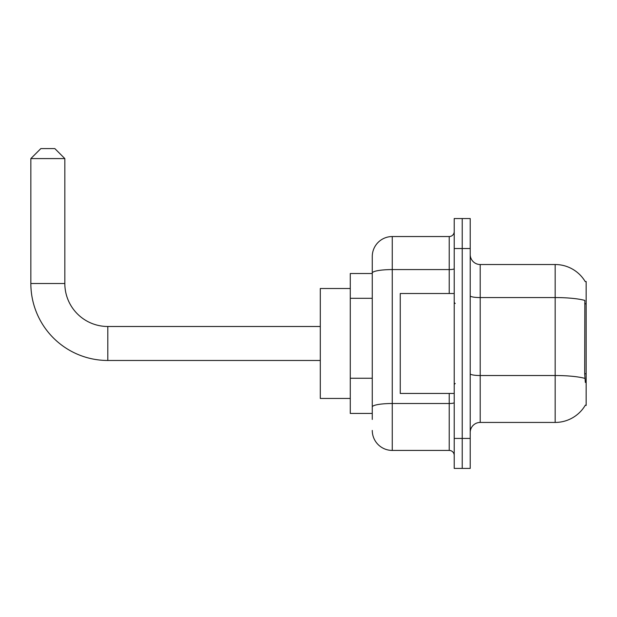 <?xml version="1.0" encoding="UTF-8"?>
<svg xmlns="http://www.w3.org/2000/svg" width="617" height="617" viewBox="0 0 617 617"><rect width="100%" height="100%" fill="white"/><g stroke="black" fill="none" stroke-linecap="round" stroke-linejoin="round"><path stroke-width="0.93" d="M480.203 422.437L555.169 422.437A34.984 34.984 0 0 0 585.34 405.153L586.15 405.446L586.15 281.514L585.24 281.637A34.984 34.984 0 0 0 555.169 264.523A34.984 34.984 0 0 1 585.171 281.514A34.984 34.984 0 0 0 555.169 264.523L480.203 264.523A9.995 9.995 0 0 1 470.216 254.528A9.995 9.995 0 0 0 480.203 264.523L480.203 422.437A9.995 9.995 0 0 0 470.216 432.432M372.267 419.437L372.267 273.046L372.267 273.516L350.279 273.516L350.279 413.444L372.267 413.444M462.218 438.432L462.218 468.411L470.216 468.411L470.216 438.432L462.218 438.432L462.218 468.411L454.22 468.411L454.22 438.432L462.218 438.432L462.218 248.535L462.218 438.432M454.22 438.432L454.22 218.549L462.218 218.549L462.218 248.535L462.218 218.549L470.216 218.549L470.216 438.432M585.34 382.463L584.7 373.779L584.847 300.417A34.984 6.077 180 0 0 555.169 297.564L555.169 264.523A34.984 34.984 0 0 1 585.24 281.637M449.222 293.507L449.222 269.575L392.258 269.575A19.991 3.471 180 0 0 372.267 273.046L372.267 256.525A19.991 19.991 0 0 1 392.258 236.542L392.258 450.425L449.222 450.425L449.222 393.453M392.258 236.542L449.222 236.542A4.998 4.998 0 0 0 454.22 231.545M372.267 292.296L372.267 256.525M372.267 410.444L372.267 384.252M454.22 455.423A4.998 4.998 0 0 0 449.222 450.425M392.258 450.425A19.991 19.991 0 0 1 372.267 430.435M454.22 293.507L400.248 293.507L400.248 393.453L454.22 393.453M320.292 360.475L107.805 360.475A76.955 76.955 0 0 1 30.85 283.512L30.85 158.584L40.845 148.589L54.836 148.589L64.831 158.584L30.85 158.584M107.805 360.475L107.805 326.493A42.974 42.974 0 0 1 64.831 283.512L64.831 158.584M350.279 288.509L320.292 288.509L320.292 398.451L350.279 398.451M586.15 303.811L584.7 303.811M586.15 373.779L584.7 373.779M372.267 298.296L350.279 298.296M372.267 378.252L350.279 378.252M555.169 422.437L555.169 297.564L480.203 297.564A9.995 1.735 0 0 1 470.216 295.821M584.955 378.406A34.984 6.077 180 0 0 555.169 375.522L480.203 375.522A9.995 1.735 -0 0 1 470.216 373.779M470.216 248.535L454.22 248.535M454.22 402.639A4.998 0.872 0 0 1 449.222 403.503L392.258 403.503A19.991 3.471 180 0 0 372.267 406.973M454.22 268.703A4.998 0.872 0 0 1 449.222 269.575L449.222 236.542M30.85 283.512L64.831 283.512M455.223 303.502L454.22 302.5M455.223 383.458L454.22 384.46M320.292 326.493L107.805 326.493"/></g></svg>
